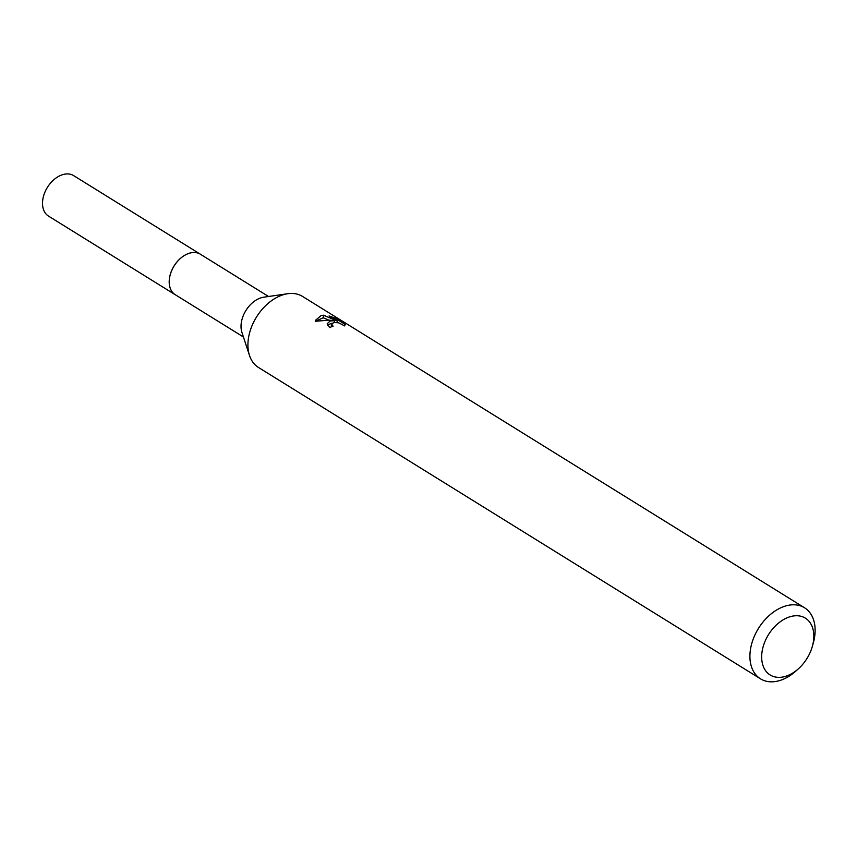 <?xml version="1.0" encoding="UTF-8"?>
<svg xmlns="http://www.w3.org/2000/svg" width="857" height="857" viewBox="0 0 857 857"><rect width="100%" height="100%" fill="white"/><g stroke="black" fill="none" stroke-linecap="round" stroke-linejoin="round"><path stroke-width="1.29" d="M243.431 336.994L175.256 294.712A23.825 16.122 -58.2 0 1 171.207 271.798A23.825 16.122 -58.2 0 1 191.325 252.761A23.825 16.122 -58.2 0 1 200.367 254.218A23.857 16.144 -58.2 0 1 201.02 254.615M175.706 294.99A23.835 16.133 -58.2 0 1 171.046 272.162A23.835 16.133 -58.2 0 1 191.315 252.74A23.835 16.133 -58.2 0 1 200.827 254.497M798.51 668.685L795.971 670.977A41.8 28.292 -58.2 0 1 776.356 681.369A41.8 28.292 -58.2 0 1 760.491 678.83L258.503 367.482A41.8 28.292 -58.2 0 1 249.494 355.473L241.92 332.387A23.825 16.122 -58.2 0 1 263.131 297.293A23.825 16.122 -58.2 0 1 263.752 297.197L287.791 293.715A41.8 28.292 -58.2 0 1 302.553 296.447L804.552 607.784A41.8 28.292 -58.2 0 1 813.282 643.061L812.361 646.349A33.434 22.636 -58.2 0 1 798.51 668.685A33.434 22.636 -58.2 0 1 782.816 676.998A33.434 22.636 -58.2 0 1 762.13 651.277A33.434 22.636 -58.2 0 1 792.682 616.097A33.434 22.636 -58.2 0 1 812.361 646.349M249.494 355.473A41.8 28.292 -58.2 0 1 286.688 293.897A41.8 28.292 -58.2 0 1 287.791 293.715M330.266 320.925L334.701 320.732L329.034 320.154L315.408 321.257L315.472 320.325L321.375 315.408L323.603 315.226L337.412 321.15L329.056 315.965L334.916 318.043L345.232 324.439L344.568 325.885L338.826 322.885L334.048 322.403L331.616 324.032L333.094 326.228A41.8 28.292 121.8 0 0 329.613 327.567L327.213 323.689L330.266 320.925M760.491 678.83A41.8 28.292 -58.2 0 1 753.389 638.626A41.8 28.292 -58.2 0 1 788.686 605.246A41.8 28.292 -58.2 0 1 804.552 607.784M334.68 319.457L334.916 318.043M334.444 322.35L334.701 320.732M332.13 323.164L327.331 325.028M331.198 326.903L331.616 324.032M328.927 320.154L323.196 317.765L315.687 321.204M337.197 322.511L337.412 321.15M323.196 317.765L323.603 315.215M175.91 295.108A23.857 16.144 -58.2 0 1 175.224 294.722L48.538 216.114A23.825 16.122 -58.2 0 1 42.85 199.242A23.825 16.122 -58.2 0 1 55.266 178.577A23.825 16.122 -58.2 0 1 73.659 175.631L268.541 296.501M175.224 294.722A23.857 16.144 -58.2 0 1 169.525 277.829A23.857 16.144 -58.2 0 1 181.952 257.143A23.857 16.144 -58.2 0 1 200.367 254.186"/></g></svg>
